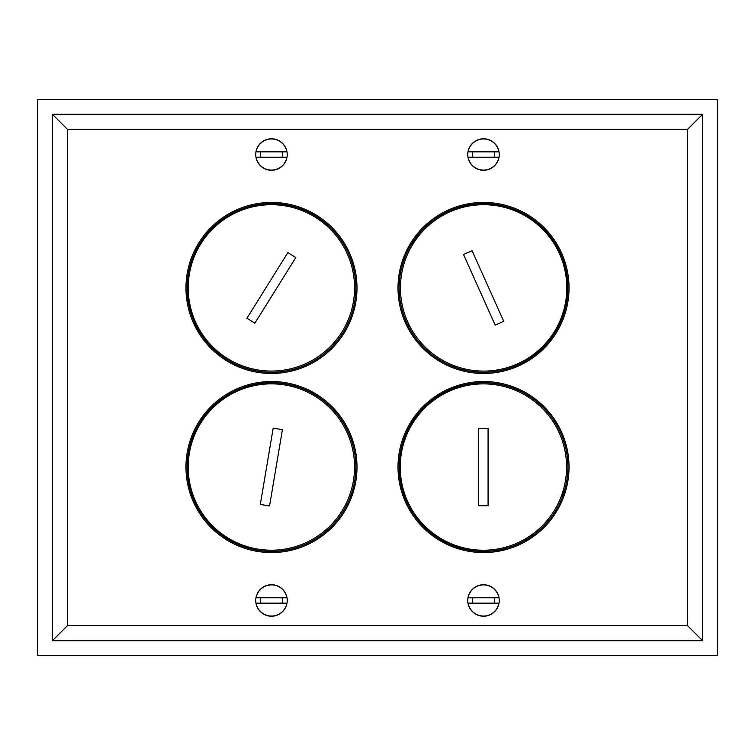 <?xml version="1.0" encoding="UTF-8"?>
<svg xmlns="http://www.w3.org/2000/svg" width="755" height="755" viewBox="0 0 755 755"><rect width="100%" height="100%" fill="white"/><g stroke="black" fill="none" stroke-linecap="round" stroke-linejoin="round"><path stroke-width="1.13" d="M453.661 365.486L453.661 366.836L453.661 365.486M453.661 388.164L453.661 389.372L453.661 388.164M429.888 351.386L429.888 353.047M431.813 401.811L431.813 400.414M429.888 401.953L429.888 403.368M495.176 371.488A10.532 10.532 0 0 0 494.308 370.384M478.311 370.903A10.532 10.532 0 0 0 477.49 372.083M477.509 382.917A10.532 10.532 0 0 0 478.283 384.031M494.298 384.597A10.532 10.532 0 0 0 495.157 383.512M459.625 387.343L459.625 386.164M459.625 368.836L459.625 367.534M513.438 365.552L513.438 366.807M513.438 388.193L513.438 389.486M518.109 391.468L518.109 390.127M518.109 364.873L518.109 363.589M454.944 388.891L454.944 387.692M454.944 367.308L454.944 365.977M412.183 245.3A82.361 82.361 0 0 1 418.902 233.739A82.361 82.361 0 0 0 412.183 245.3M424.518 527.33A77.68 77.68 0 0 1 420.526 521.507A77.68 77.68 0 0 0 424.518 527.33M563.825 488.277A77.68 77.68 0 0 1 562.541 496.526A77.68 77.68 0 0 0 563.825 488.277M432.549 401.235L432.549 399.848M423.14 408.162L423.14 409.72M528.566 359.257L528.566 357.889M508.068 367.402A23.745 23.745 0 0 1 508.549 368.497M464.429 386.069A23.745 23.745 0 0 1 464.032 384.984M444.572 392.232L444.572 393.497M475.508 383.087A12.401 12.401 0 0 0 476.141 384.191M496.497 384.918A12.401 12.401 0 0 0 497.224 383.823M497.243 371.167A12.401 12.401 0 0 0 496.507 370.073M476.16 370.743A12.401 12.401 0 0 0 475.49 371.913M444.572 361.334L444.572 362.768M464.023 370.016A23.745 23.745 0 0 1 464.448 368.836M508.54 386.503A23.745 23.745 0 0 1 508.049 387.608M528.566 397.205L528.566 395.743M540.589 404.944L540.495 405.501A3.624 3.624 0 0 0 539.495 405.643M553.5 422.29A3.624 3.624 0 0 0 554.444 421.413M550.367 415.618L549.999 415.146M533.275 221.168L530.567 217.95M563.909 262.429L562.805 262.429M564.202 308.512L564.202 312.513M555.567 331.804L554.274 331.804M536.871 351.802L536.871 353.274M563.909 441.533L562.56 441.533M530.51 537.098L533.691 533.294M442.034 539.212L439.854 539.212M408.851 430.161L408.851 427.821M436.267 357.813L436.267 356.275M412.976 331.804L411.466 331.804M408.851 327.179L408.851 324.329M456.039 546.79A20.121 16.686 0 0 1 457.662 546.148M457.077 547.149A20.121 16.686 0 0 1 458.898 546.535M527.018 539.315L524.583 539.315M442.213 539.315L440.014 539.315M439.684 215.883L442.005 215.883M525.244 215.883L527.349 215.883M569.034 467.052A85.513 85.513 0 0 1 483.521 552.566A85.513 85.513 0 0 1 397.998 467.052A85.513 85.513 0 0 1 483.521 381.539A85.513 85.513 0 0 1 569.034 467.052M399.168 467.052A84.343 84.343 0 0 0 483.521 551.395A84.343 84.343 0 0 0 567.864 467.052A84.343 84.343 0 0 0 483.521 382.709A84.343 84.343 0 0 0 399.168 467.052M357.002 467.052A85.513 85.513 0 0 1 271.479 552.566A85.513 85.513 0 0 1 185.966 467.052A85.513 85.513 0 0 1 271.479 381.539A85.513 85.513 0 0 1 357.002 467.052M187.136 467.052A84.343 84.343 0 0 0 271.479 551.395A84.343 84.343 0 0 0 355.832 467.052A84.343 84.343 0 0 0 271.479 382.709A84.343 84.343 0 0 0 187.136 467.052M357.002 287.948A85.513 85.513 0 0 1 271.479 373.461A85.513 85.513 0 0 1 185.966 287.948A85.513 85.513 0 0 1 271.479 202.434A85.513 85.513 0 0 1 357.002 287.948M187.136 287.948A84.343 84.343 0 0 0 271.479 372.291A84.343 84.343 0 0 0 355.832 287.948A84.343 84.343 0 0 0 271.479 203.605A84.343 84.343 0 0 0 187.136 287.948M569.034 287.948A85.513 85.513 0 0 1 483.521 373.461A85.513 85.513 0 0 1 397.998 287.948A85.513 85.513 0 0 1 483.521 202.434A85.513 85.513 0 0 1 569.034 287.948M399.168 287.948A84.343 84.343 0 0 0 483.521 372.291A84.343 84.343 0 0 0 567.864 287.948A84.343 84.343 0 0 0 483.521 203.605A84.343 84.343 0 0 0 399.168 287.948M255.737 154.53A15.742 15.742 0 0 0 271.479 170.271A15.742 15.742 0 0 0 287.23 154.53A15.742 15.742 0 0 0 271.479 138.788A15.742 15.742 0 0 0 255.737 154.53M255.737 600.47A15.742 15.742 0 0 0 271.479 616.212A15.742 15.742 0 0 0 287.23 600.47A15.742 15.742 0 0 0 271.479 584.729A15.742 15.742 0 0 0 255.737 600.47M467.77 154.53A15.742 15.742 0 0 0 483.521 170.271A15.742 15.742 0 0 0 499.263 154.53A15.742 15.742 0 0 0 483.521 138.788A15.742 15.742 0 0 0 467.77 154.53M467.77 600.47A15.742 15.742 0 0 0 483.521 616.212A15.742 15.742 0 0 0 499.263 600.47A15.742 15.742 0 0 0 483.521 584.729A15.742 15.742 0 0 0 467.77 600.47M702.631 114.288L52.369 114.288L52.369 640.712L702.631 640.712L702.631 114.288L687.305 129.615L67.695 129.615L67.695 625.385L687.305 625.385L687.305 129.615M702.631 640.712L687.305 625.385M52.369 114.288L67.695 129.615M52.369 640.712L67.695 625.385M246.942 318.232L254.879 323.187L295.828 257.54L287.891 252.585L246.942 318.232M315.401 217.317A83.173 83.173 0 0 1 341.958 331.907A83.173 83.173 0 0 1 227.368 358.455A83.173 83.173 0 0 1 200.811 243.865A83.173 83.173 0 0 1 315.401 217.317M472.064 250.688L463.523 254.511L495.186 325.112L503.727 321.29L472.064 250.688M517.666 363.797A83.173 83.173 0 0 1 407.728 321.941A83.173 83.173 0 0 1 449.584 212.004A83.173 83.173 0 0 1 559.521 253.859A83.173 83.173 0 0 1 517.666 363.797M260.315 504.406L269.544 505.963L282.417 429.661L273.187 428.104L260.315 504.406M285.211 385.012A83.173 83.173 0 0 1 353.387 480.869A83.173 83.173 0 0 1 257.531 549.045A83.173 83.173 0 0 1 189.354 453.189A83.173 83.173 0 0 1 285.211 385.012M478.717 505.737L488.079 505.737L488.079 428.359L478.717 428.359L478.717 505.737M483.398 383.88A83.173 83.173 0 0 1 566.571 467.052A83.173 83.173 0 0 1 483.398 550.225A83.173 83.173 0 0 1 400.225 467.052A83.173 83.173 0 0 1 483.398 383.88M717.25 655.34L717.25 99.66L37.75 99.66L37.75 655.34L717.25 655.34M260.862 157.219A10.957 10.957 0 0 1 260.862 151.84M286.881 151.84A15.638 15.638 0 0 0 256.087 151.84L286.881 151.84M282.106 151.84A10.957 10.957 0 0 1 282.106 157.219M286.881 157.219L256.087 157.219A15.638 15.638 0 0 0 286.881 157.219M472.894 157.219A10.957 10.957 0 0 1 472.894 151.84M498.913 151.84A15.638 15.638 0 0 0 468.119 151.84L498.913 151.84M494.138 151.84A10.957 10.957 0 0 1 494.138 157.219M498.913 157.219L468.119 157.219A15.638 15.638 0 0 0 498.913 157.219M260.862 603.16A10.957 10.957 0 0 1 260.862 597.781M286.881 597.781A15.638 15.638 0 0 0 256.087 597.781L286.881 597.781M282.106 597.781A10.957 10.957 0 0 1 282.106 603.16M286.881 603.16L256.087 603.16A15.638 15.638 0 0 0 286.881 603.16M472.894 603.16A10.957 10.957 0 0 1 472.894 597.781M498.913 597.781A15.638 15.638 0 0 0 468.119 597.781L498.913 597.781M494.138 597.781A10.957 10.957 0 0 1 494.138 603.16M498.913 603.16L468.119 603.16A15.638 15.638 0 0 0 498.913 603.16"/></g></svg>
